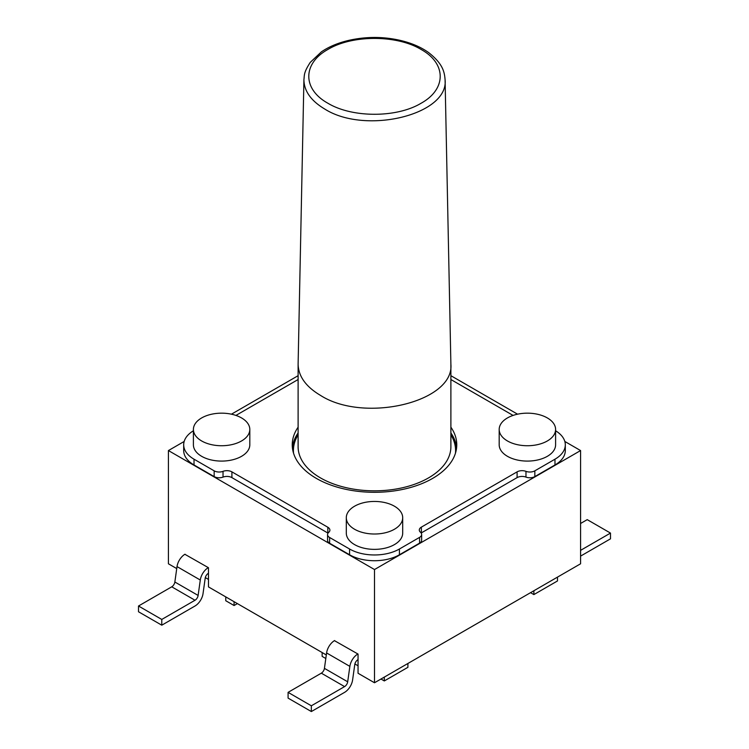 <?xml version="1.0" encoding="UTF-8"?>
<svg xmlns="http://www.w3.org/2000/svg" width="749" height="749" viewBox="0 0 749 749"><rect width="100%" height="100%" fill="white"/><g stroke="black" fill="none" stroke-linecap="round" stroke-linejoin="round"><path stroke-width="1.12" d="M303.916 79.666C304.534 74.947 303.514 72.812 310.264 62.373L321.405 51.85C329.036 46.625 338.361 42.759 349.362 40.24C366.224 36.542 382.936 36.532 399.517 40.221C411.079 42.852 420.76 46.962 428.568 52.533C442.94 63.824 444.438 71.895 445.084 79.666L445.084 79.666C448.951 114.681 365.456 135.101 324.589 108.942C310.929 100.731 304.038 90.966 303.916 79.666L298.111 364.211L298.111 446.722A76.389 44.097 0 0 0 320.488 477.909A76.389 44.097 0 0 0 403.73 487.468A76.389 44.097 0 0 0 450.889 446.722L450.889 364.211C454.409 401.97 364.239 423.531 320.488 395.388C305.882 386.709 298.43 376.307 298.111 364.211M445.084 79.666L450.889 364.211M327.912 103.25C352.236 117.958 396.745 117.949 421.05 103.268C446.554 89.215 446.591 63.553 421.107 49.462C396.848 34.772 352.302 34.735 327.978 49.415C302.474 63.487 302.353 89.103 327.912 103.25M507.457 440.964A28.2 16.281 180 0 1 499.19 429.458A28.2 16.281 180 0 1 527.399 413.167A28.2 16.281 180 0 1 555.599 429.458A28.2 16.281 180 0 1 538.194 444.494A28.2 16.281 180 0 1 507.457 440.964M555.599 429.458L555.599 444.803A28.2 16.281 180 0 1 538.194 459.849A28.2 16.281 180 0 1 507.457 456.319A28.2 16.281 180 0 1 499.19 444.803L499.19 429.458M354.558 529.243A28.2 16.281 180 0 1 346.3 517.728A28.2 16.281 180 0 1 374.5 501.446A28.2 16.281 180 0 1 402.7 517.728A28.2 16.281 180 0 1 385.295 532.773A28.2 16.281 180 0 1 354.558 529.243M402.7 517.728L402.7 533.082A28.2 16.281 180 0 1 385.295 548.128A28.2 16.281 180 0 1 354.558 544.598A28.2 16.281 180 0 1 346.3 533.082L346.3 517.728M201.659 440.964A28.2 16.281 180 0 1 193.401 429.458A28.2 16.281 180 0 1 221.601 413.167A28.2 16.281 180 0 1 249.81 429.458A28.2 16.281 180 0 1 232.396 444.494A28.2 16.281 180 0 1 201.659 440.964M249.81 429.458L249.81 444.803A28.2 16.281 180 0 1 232.396 459.849A28.2 16.281 180 0 1 201.659 456.319A28.2 16.281 180 0 1 193.401 444.803L193.401 429.458M450.889 427.183A82.259 47.496 180 0 1 456.759 444.803A82.259 47.496 180 0 1 405.977 488.685A82.259 47.496 180 0 1 316.331 478.386A82.259 47.496 180 0 1 292.241 444.803A82.259 47.496 180 0 1 298.111 427.183M235.926 415.423L298.111 379.528M328.043 533.129A7.05 4.073 0 0 0 327.837 533.007L327.837 527.249L231.909 471.861A7.05 4.073 180 0 0 223.033 471.346A7.05 4.073 180 0 1 214.158 470.831L194.019 459.203A35.259 20.354 180 0 1 183.692 444.803A35.259 20.354 180 0 1 193.401 430.778M327.837 527.249A7.05 4.073 180 0 1 329.897 530.123A7.05 4.073 180 0 1 328.736 532.37A7.05 4.073 180 0 0 327.566 534.617L327.566 540.375A7.05 4.073 0 0 0 329.626 543.25L329.626 537.492A7.05 4.073 180 0 1 327.566 534.617M517.091 471.861A7.05 4.073 180 0 1 525.967 471.346L525.967 477.104A7.05 4.073 0 0 0 517.091 477.619L517.091 471.861L421.369 527.127A7.05 4.073 180 0 0 419.3 530.011A7.05 4.073 180 0 0 420.47 532.258A7.05 4.073 180 0 1 421.64 534.496A7.05 4.073 180 0 1 419.571 537.379L399.432 549.008A35.259 20.354 180 0 1 349.568 549.008L329.626 537.492M555.599 430.778A35.259 20.354 180 0 1 565.308 444.803A35.259 20.354 180 0 1 554.981 459.203L534.842 470.831A7.05 4.073 180 0 1 525.967 471.346M450.889 379.528L513.074 415.423M456.609 447.687A82.259 47.496 0 0 0 450.889 432.941M298.111 432.941A82.259 47.496 0 0 0 292.391 447.687M214.158 470.831L214.158 476.589L194.019 464.96L194.019 459.203M327.837 533.007L231.909 477.619A7.05 4.073 0 0 0 223.033 477.104A7.05 4.073 0 0 1 214.158 476.589M419.571 537.379L419.571 543.137L399.432 554.766A35.259 20.354 0 0 1 349.568 554.766L329.626 543.25M517.091 477.619L421.369 532.885A7.05 4.073 0 0 0 421.153 533.016M565.308 444.803L565.308 450.561A35.259 20.354 0 0 1 554.981 464.96L534.842 476.589A7.05 4.073 0 0 1 525.967 477.104M237.396 603.61L234.072 605.529L225.758 600.726L225.758 596.887M208.475 579.426L205.31 577.601M184.16 441.47L168.422 450.561L374.5 569.54L580.578 450.561L580.578 563.791L374.5 682.76L358.05 673.267L358.05 654.074L334.447 640.648M374.5 569.54L374.5 682.76M168.422 450.561L168.422 563.791L176.736 568.585M184.872 554.288L208.475 567.723L208.475 586.907L326.311 654.944M298.111 375.689L231.422 414.188M580.578 450.561L564.84 441.47M517.578 414.188L450.889 375.689M183.692 444.803L183.692 450.561A35.259 20.354 0 0 0 194.019 464.96M419.571 543.137A7.05 4.073 0 0 0 421.64 540.254L421.64 534.496M354.886 663.96L358.05 665.786M380.979 679.025L384.303 680.944L384.303 677.105M530.554 592.665L533.878 594.584L557.481 580.962L557.481 577.123M533.878 594.584L533.878 590.746M407.905 663.483L407.905 667.322L384.303 680.944M325.815 658.493L322.145 656.377L322.145 652.538M234.072 605.529L234.072 601.69M580.578 523.485L587.225 519.647L610.491 533.082L610.491 538.84L580.578 556.114M610.491 533.082L580.578 550.356M311.35 705.792L288.084 692.357L288.084 698.115L311.35 711.55L311.35 705.792L344.587 686.599L321.321 673.173L288.084 692.357M358.05 659.644L357.882 659.738A4.466 2.575 120 0 0 354.773 664.541L352.601 679.961A11.516 6.647 -60 0 1 344.587 692.357L311.35 711.55M357.882 653.98A11.516 6.647 120 0 0 349.858 666.376L347.695 681.796A4.466 2.575 -60 0 1 344.587 686.599M334.616 640.545A11.516 6.647 120 0 0 326.592 652.941L324.429 668.361A4.466 2.575 -60 0 1 321.321 673.173M138.509 606.007L161.775 619.442L161.775 625.19L138.509 611.764L138.509 606.007L171.746 586.813L195.012 600.249L161.775 619.442M185.04 554.194A11.516 6.647 120 0 0 177.017 566.59L174.854 582.01A4.466 2.575 -60 0 1 171.746 586.813M208.475 573.285L208.306 573.378A4.466 2.575 120 0 0 205.198 578.191L203.035 593.611A11.516 6.647 -60 0 1 195.012 606.007L161.775 625.19M208.306 567.62A11.516 6.647 120 0 0 200.292 580.026L198.12 595.436A4.466 2.575 -60 0 1 195.012 600.249M231.909 477.619L231.909 471.861M349.568 554.766L349.568 549.008M399.432 554.766L399.432 549.008M421.369 532.885L421.369 527.127M534.842 470.831L534.842 476.589M554.981 464.96L554.981 459.203M455.458 453.239A81.089 46.812 0 0 0 450.889 434.86M298.111 434.86A81.089 46.812 0 0 0 293.542 453.239M223.033 471.346L223.033 477.104M349.858 666.376L326.592 652.941M347.695 681.796L324.429 668.361M177.017 566.59L200.292 580.026M174.854 582.01L198.12 595.436"/></g></svg>
